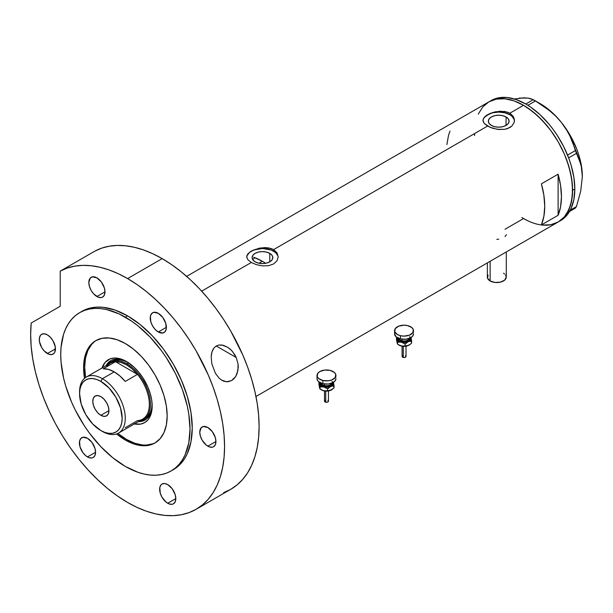 <?xml version="1.0" encoding="UTF-8"?>
<svg xmlns="http://www.w3.org/2000/svg" width="613" height="613" viewBox="0 0 613 613"><rect width="100%" height="100%" fill="white"/><g stroke="black" fill="none" stroke-linecap="round" stroke-linejoin="round"><path stroke-width="0.92" d="M490.132 261.299L490.132 280.953A9.456 5.463 0 0 0 500.438 282.133A9.456 5.463 0 0 0 506.277 277.091L504.683 280.126L500.438 282.133L494.975 282.447L490.132 280.953L490.132 261.299M269.781 253.361L269.781 261.828L266.417 263.123L262.448 263.582L258.487 263.123L255.115 261.828A10.367 5.984 180 0 1 252.081 257.598A10.367 5.984 180 0 1 258.487 252.066A10.367 5.984 180 0 1 269.781 253.361L272.034 255.307L272.823 257.598L272.034 259.889L269.781 261.828L269.781 253.361A10.367 5.984 180 0 1 272.823 257.598A10.367 5.984 180 0 1 266.417 263.123A10.367 5.984 180 0 1 255.115 261.828L252.87 259.889L252.081 257.598L252.87 255.307L255.115 253.361L258.487 252.066L262.448 251.606L266.417 252.066L269.781 253.361M252.824 259.567L253.751 258.609L252.824 259.567M255.008 257.728L253.751 258.609L255.008 257.728A63.039 36.397 -120 0 1 262.341 261.261L258.939 263.23L262.341 261.261L265.621 263.299A63.039 36.397 -120 0 0 262.341 261.261L253.644 257.23M506.047 116.96L506.047 125.427L502.683 126.722L498.714 127.182L494.745 126.722L491.381 125.427A10.367 5.984 180 0 1 488.339 121.19A10.367 5.984 180 0 1 494.745 115.658A10.367 5.984 180 0 1 506.047 116.96L508.292 118.899L509.081 121.19L508.292 123.481L506.047 125.427L506.047 116.96A10.367 5.984 180 0 1 509.081 121.19A10.367 5.984 180 0 1 502.683 126.722A10.367 5.984 180 0 1 491.381 125.427L489.128 123.481L488.339 121.19L489.128 118.899L491.381 116.96L494.745 115.658L498.714 115.206L502.683 115.658L506.047 116.96M484.147 117.428L489.971 113.497L495.649 111.742L504.737 111.451L509.855 113.213L523.563 105.298L528.368 108.348L537.8 115.957L546.681 125.328L550.803 130.569L558.236 141.902L564.335 154.001L566.81 160.2L570.488 172.575L572.366 184.544L572.366 195.647L570.488 205.447L566.81 213.577L564.335 216.918L558.236 221.975A69.346 40.037 -120 0 0 568.864 166.407A69.346 40.037 -120 0 0 523.563 105.298L509.855 113.213L513.273 116.386L514.476 120.378L514.169 122.439L511.824 126.125L507.464 128.638L504.729 129.32L498.714 129.481L492.699 128.27L487.565 126.079L484.14 123.328L483.029 121.121L483.259 118.891L485.611 116.018L492.699 112.493L500.254 111.183L507.464 112.133L509.855 113.213L509.855 114.754A15.762 9.103 0 0 0 493.036 112.7A15.762 9.103 0 0 0 482.967 120.753M483.029 121.121L483.259 118.891M247.89 253.836L251.315 251.092L259.383 248.142L268.479 247.859L273.597 249.614L487.565 126.079L273.597 249.614L277.015 252.786L278.21 256.786L277.015 260.793L273.59 263.965L268.471 265.72L262.456 265.889L256.441 264.678L251.307 262.487L247.882 259.736L246.694 256.778L247.89 253.836L251.315 251.092L259.383 248.142L265.513 247.575L271.207 248.541L273.597 249.614L273.597 251.161A15.762 9.103 0 0 0 256.778 249.108A15.762 9.103 0 0 0 246.71 257.154M246.763 257.521L246.993 255.292M278.202 257.222A15.762 9.103 0 0 0 273.597 251.161L273.597 249.614L277.015 252.786L278.21 256.786L277.015 260.793L273.59 263.965L268.471 265.72L262.456 265.889L256.441 264.678L251.307 262.487L201.662 291.152L251.307 262.487L247.882 259.736L246.694 256.786M558.114 215.286L541.394 224.933A69.346 40.037 -120 0 0 541.394 183.839L558.114 174.184A69.346 40.037 60 0 1 558.114 215.286L541.394 224.933L543.892 216.282L544.735 206.313L543.892 195.371L541.394 183.839L558.114 174.184L558.114 215.286L558.114 174.184L560.611 185.724L561.454 196.666L560.611 206.635L558.114 215.286M523.563 218.542L528.368 221.04L523.563 218.542L504.989 229.262M559.332 221.301A69.346 40.037 -120 0 0 560.466 220.688A69.346 40.037 -120 0 0 574.825 188.942L572.596 190.229L571.653 178.644L568.864 166.407L564.335 154.001L558.236 141.902L550.803 130.569L542.329 120.439L533.126 111.911L523.563 105.298A69.346 40.037 -120 0 0 488.89 101.865L496.323 99.114L504.798 98.777L514 100.861L523.563 105.298L514 100.861L504.798 98.777L496.323 99.114L488.89 101.865A69.346 40.037 60 0 1 542.329 120.439A69.346 40.037 60 0 1 572.596 190.229A69.346 40.037 60 0 1 558.236 221.975L550.803 224.726L542.329 225.063L550.803 224.726L558.236 221.975A69.346 40.037 60 0 1 521.839 217.508M514.46 120.815A15.762 9.103 0 0 0 509.855 114.754L509.855 113.213L513.273 116.386L514.399 119.351L514.169 122.439L511.824 126.125L509.855 127.565L504.729 129.32L497.174 129.297L489.963 127.274L484.14 123.328L482.952 120.378M478.263 114.095L482.791 106.923L488.89 101.865L482.791 106.923L478.263 114.095M450.011 131.075L448.555 135.22L446.877 144.568M277.911 255.82L275.559 252.541L271.207 250.027L262.448 248.495L253.698 250.027L249.345 252.541L246.993 255.82M514.169 119.412L511.817 116.133L509.855 114.754L504.744 112.784L498.714 112.095L492.683 112.784L487.565 114.754L484.147 117.711L483.251 119.412M505.005 236.587L506.476 234.695M496.821 239.384L498.737 239.162M487.358 262.893L487.358 277.091A9.456 5.463 0 0 0 490.132 280.953L487.542 278.156L488.078 274.999M503.503 273.229L504.683 274.057M505.556 274.999L506.277 277.091L506.277 251.974M474.562 135.619A69.346 40.037 60 0 1 474.531 133.611M569.538 211.477L575.369 208.106L569.538 211.477M514.667 98.946L523.977 97.835L527.839 98.08L533.302 99.674L525.793 104.011L516.223 99.574L507.028 97.49L498.553 97.827L491.12 100.578L186.628 276.379M524.184 98.095L519.242 98.057L527.839 98.08L530.919 98.724L535.463 100.923L527.908 105.29L535.463 100.923L549.371 110.486L555.654 116.087L561.316 122.339L566.044 128.991L569.914 135.994L572.986 143.243L575.369 150.568L567.561 155.081L575.369 150.568L580.718 163.855L581.929 169.901L582.35 176.559L580.718 191.179L576.45 206.566L570.282 210.129L576.45 206.566L575.369 208.106L576.45 206.566L580.718 191.179L582.35 176.559A59.499 34.351 -120 0 0 561.316 122.339L566.044 128.991L569.914 135.994L578.841 158.33L581.415 166.805L582.35 176.958M568.649 157.863L576.45 153.357L568.649 157.863M491.12 100.578A69.346 40.037 -120 0 1 544.559 119.16A69.346 40.037 -120 0 1 574.825 188.942L573.883 199.447L571.094 208.458L566.565 215.63L563.699 218.435L558.236 221.975L564.335 216.918L568.864 209.746L571.653 200.735L572.596 190.229L574.825 188.942L573.883 177.356L571.094 165.119L569.04 158.913L563.699 146.599L556.903 134.822L553.033 129.282L548.911 124.041L540.03 114.669L530.597 107.06L525.793 104.011L533.302 99.674L542.612 105.467L549.371 110.486L555.654 116.087L561.316 122.339A59.499 34.351 -120 0 0 540.283 103.689L551.171 111.635L556.382 116.685L561.316 122.339L570.029 135.09L576.71 149.013L579.147 156.116L580.917 163.158L582.35 176.559A59.499 34.351 -120 0 1 582.35 176.789M127.228 361.946A34.282 19.792 -120 0 0 106.057 365.654A34.282 19.792 60 0 1 110.8 360.643A34.282 19.792 60 0 1 127.228 361.946M102.034 367.984A36.328 20.972 60 0 1 126.493 361.509L133.948 367.087L138.599 371.999L142.791 377.646L147.848 387.018L150.223 393.515L151.687 399.929L152.177 405.998L151.687 411.499L150.223 416.219L147.848 419.982L144.653 422.625L140.76 424.073L133.948 423.859M128.722 362.858L124.155 360.743L119.765 359.747L115.719 359.908L112.171 361.218A33.094 19.11 60 0 1 128.255 362.589M111.198 360.429A34.282 19.792 -120 0 0 106.838 365.21L108.562 362.697L111.581 360.191M155.48 442.663A59.101 34.121 60 0 1 126.493 439.421A59.101 34.121 60 0 1 117.88 433.414L126.493 439.421L134.645 443.207L142.484 444.984L146.193 445.099L153.005 443.774M94.187 341.901L91.743 344.299L87.881 350.406L85.506 358.092L84.701 367.041L85.598 377.501A59.101 34.121 60 0 1 96.387 340.315M101.911 368.367L105.129 362.36L110.194 358.827L114.386 358.015L119.037 358.475L126.493 361.509A36.328 20.972 60 0 1 152.177 405.998A36.328 20.972 60 0 1 134.339 423.943M145.863 419.568L142.185 420.924L139.151 421.169A34.282 19.792 -120 0 0 145.465 419.782M152.17 405.147A34.282 19.792 60 0 1 145.082 420.02A34.282 19.792 60 0 1 138.369 421.621A34.282 19.792 -120 0 0 152.17 405.147M152.124 403.392L151.672 408.404L150.338 412.702L148.177 416.127L145.266 418.541A33.094 19.11 60 0 1 144.415 418.993M152.116 403.929A33.094 19.11 60 0 1 145.266 418.541L143.595 419.507A33.094 19.11 60 0 1 139.611 420.901A33.094 19.11 -120 0 0 149.518 396.266A33.094 19.11 -120 0 0 127.052 363.823L126.493 364.789A32.313 18.651 60 0 1 137.465 374.367L125.213 381.447A32.313 18.651 -120 0 0 114.233 371.869L102.417 378.688L100.861 381.386A30.106 17.379 60 0 1 122.148 418.258A30.106 17.379 60 0 1 100.861 430.548L102.417 431.445A32.313 18.651 -120 0 0 125.267 418.258A32.313 18.651 -120 0 0 102.417 378.688A32.313 18.651 60 0 1 123.527 407.155A32.313 18.651 60 0 1 118.577 433.046A32.313 18.651 60 0 1 102.417 431.445L100.861 430.548L105.015 432.471L109.007 433.376L112.685 433.23L115.911 432.035L118.554 429.843L120.523 426.725L121.734 422.817L122.148 418.258L120.523 407.913L115.911 397.278L109.007 387.96L100.861 381.386L96.708 379.462L92.716 378.558L89.031 378.704L85.805 379.899L83.161 382.091L81.192 385.209L79.981 389.117L79.575 393.676L81.192 404.021L85.805 414.656L92.716 423.974L100.861 430.548A30.106 17.379 60 0 1 79.575 393.676A30.106 17.379 60 0 1 100.861 381.386L102.417 378.688L114.233 371.869A32.313 18.651 -120 0 0 103.252 368.773L115.512 361.693L137.465 374.367A32.313 18.651 60 0 1 149.334 404.358A32.313 18.651 60 0 1 137.465 420.641L125.213 427.721M100.861 415.292A11.425 6.597 60 0 1 93.398 405.224A11.425 6.597 60 0 1 95.145 396.067A11.425 6.597 60 0 1 100.861 396.634L103.949 399.132L106.57 402.664L108.325 406.703L108.938 410.633L100.861 415.292L97.766 412.802L95.145 409.262L93.398 405.224L92.778 401.3L93.398 398.09L95.145 396.067L97.766 395.561L100.861 396.634A11.425 6.597 60 0 1 108.325 406.703A11.425 6.597 60 0 1 106.57 415.859L103.949 416.373L100.861 415.292L108.938 410.633L108.325 413.844L106.57 415.859A11.425 6.597 60 0 1 100.861 415.292M118.577 433.046L142.645 419.146A32.313 18.651 -120 0 0 137.465 374.367L132.155 368.88L126.493 364.789L120.822 362.344L115.512 361.693A32.313 18.651 60 0 1 126.493 364.789L127.052 363.823A33.094 19.11 60 0 1 148.668 392.987A33.094 19.11 60 0 1 143.595 419.507M128.684 362.881L127.052 363.823L128.684 362.881M107.306 364.942A33.094 19.11 60 0 1 110.501 362.183A33.094 19.11 60 0 1 127.052 363.823A33.094 19.11 -120 0 0 107.306 364.942M106.455 366.926A32.313 18.651 60 0 1 115.512 361.693A32.313 18.651 -120 0 0 110.34 363.187L86.264 377.087A32.313 18.651 60 0 1 102.417 378.688A32.313 18.651 -120 0 0 79.575 391.876L79.575 393.676M79.59 392.803A32.313 18.651 60 0 1 86.264 377.087M137.465 374.367L125.213 381.447L119.895 375.961L114.233 371.869L108.57 369.417L103.252 368.773L115.512 361.693L137.465 374.367M215.416 373.309L211.822 363.731L211.194 356.866L211.937 351.977L214.021 347.885L216.22 345.993L218.933 345.027L223.393 345.318L227.699 347.28L230.312 349.272L232.634 351.686L236.227 357.509L238.036 363.892L238.242 367.218L237.078 373.669L235.714 376.482L231.645 380.566L226.565 381.807L221.508 380.06L219.216 378.252L215.416 373.309L211.822 363.731L211.194 356.866L211.554 353.548L212.466 350.49L214.021 347.885L216.22 345.993L218.933 345.027L221.898 345.012L227.699 347.28L231.515 350.437L234.626 354.467L236.227 357.509L238.036 363.892L237.928 370.528L235.714 376.482L233.859 378.834L231.645 380.566L227.867 381.784L223.975 381.278L221.508 380.06L219.216 378.252L215.416 373.309M221.983 380.359L221.508 380.06M216.251 345.977L236.227 357.509L216.251 345.977M125.374 440.065L126.493 439.421L125.374 440.065L116.608 433.935A59.101 34.121 60 0 0 125.374 440.065A59.101 34.121 60 0 0 154.928 442.992L148.591 445.337L141.373 445.628L133.527 443.85L125.374 440.065M125.374 343.556A59.101 34.121 60 0 1 163.985 395.638A59.101 34.121 60 0 1 154.928 442.992L160.123 438.686L163.985 432.571L166.368 424.893L167.165 415.936L166.368 406.059L163.985 395.638L160.123 385.064L154.928 374.75L148.591 365.095L141.373 356.459L133.527 349.188L125.374 343.556L117.221 339.778L109.382 337.993L102.156 338.284L95.827 340.629A59.101 34.121 60 0 1 125.374 343.556M127.604 315.887A91.414 52.779 -120 0 0 81.897 311.358L86.602 309.151L91.697 307.734L97.138 307.105L102.869 307.289L114.999 310.04L127.604 315.887L140.216 324.599L152.338 335.847L163.518 349.195L173.31 364.137L181.348 380.091L187.325 396.442L191.003 412.564L192.244 427.843L191.003 441.689L187.325 453.566L184.613 458.616L181.348 463.022L177.571 466.723L173.31 469.688A91.414 52.779 -120 0 0 187.325 396.442A91.414 52.779 -120 0 0 127.604 315.887L125.374 317.174L127.604 315.887M125.374 466.447A91.414 52.779 60 0 1 65.66 385.899A91.414 52.779 60 0 1 79.675 312.645A91.414 52.779 60 0 1 125.374 317.174A91.414 52.779 60 0 1 185.095 397.73A91.414 52.779 60 0 1 171.081 470.976A91.414 52.779 60 0 1 125.374 466.447L137.986 472.294L144.139 474.064L150.116 475.044L155.848 475.228L161.288 474.6L166.384 473.182L171.081 470.976L175.341 468.01L179.119 464.309L182.383 459.903L185.095 454.854L188.773 442.969L190.015 429.131L188.773 413.852L187.233 405.86L182.383 389.539L175.341 373.309L166.384 357.793L161.288 350.483L150.116 337.135L137.986 325.886L131.711 321.189L119.045 313.879L106.616 309.557L100.639 308.577L94.908 308.393L89.467 309.021L84.372 310.439L79.675 312.645L75.414 315.618L71.637 319.319L68.372 323.718L65.66 328.775L63.522 334.437L61.047 347.356L60.741 354.49L61.047 361.992L63.522 377.769L65.66 385.899L71.637 402.251L75.414 410.312L84.372 425.836L89.467 433.138L100.639 446.486L112.769 457.735L125.374 466.447M94.754 251.184L60.212 271.13A137.113 79.161 60 0 1 127.604 278.57L162.154 258.625A137.113 79.161 -120 0 0 94.754 251.184L60.212 271.13L60.212 306.278L31.194 323.028L30.65 334.422L31.171 346.437L32.75 358.934L35.37 371.777L39.002 384.818L43.607 397.929L49.132 410.963L55.515 423.767L62.695 436.211L70.579 448.149L79.1 459.451L88.142 470.002L97.628 479.68L107.436 488.385L117.466 496.009L127.604 502.476A137.113 79.161 60 0 1 31.194 323.028L60.212 306.278L60.212 271.13L67.208 268.073L74.763 266.149L82.801 265.375L91.253 265.751L100.049 267.276L109.091 269.942L118.301 273.712L127.604 278.57A137.113 79.161 60 0 1 217.178 399.4A137.113 79.161 60 0 1 196.16 509.273A137.113 79.161 60 0 1 127.604 502.476L137.105 507.426L146.522 511.25L155.748 513.909L164.705 515.38L173.31 515.648L181.471 514.713L189.111 512.575L196.16 509.273L202.551 504.821L208.221 499.266L213.109 492.668L217.178 485.082L220.389 476.592L222.695 467.267L224.097 457.206L224.565 446.502L224.097 435.261L222.695 423.583L220.389 411.591L217.178 399.4L213.109 387.117L208.221 374.865L196.16 350.942L189.111 339.495L181.471 328.537L173.31 318.178L164.705 308.515L155.748 299.642L146.522 291.642L137.105 284.593L127.604 278.57L162.154 258.625L152.852 253.767L143.634 249.997L134.592 247.33L125.803 245.805L117.351 245.43L109.306 246.204L101.75 248.127L94.754 251.184M223.661 492.63L230.71 489.327A137.113 79.161 -120 0 0 251.728 379.455A137.113 79.161 -120 0 0 162.154 258.625L171.655 264.647L181.065 271.697L190.298 279.697L199.256 288.57L207.861 298.232L216.021 308.592L223.661 319.549L230.71 330.997L242.771 354.919L247.66 367.172L251.728 379.455L254.931 391.646L257.245 403.638L258.64 415.315L259.107 426.556L258.64 437.261L257.245 447.321L254.931 456.647L251.728 465.137L247.66 472.723L242.771 479.32L237.101 484.875L230.71 489.327L196.16 509.273M47.37 334.867A11.425 6.597 60 0 1 54.833 344.935A11.425 6.597 60 0 1 53.078 354.092A11.425 6.597 60 0 1 47.37 353.525L55.446 348.866L47.37 353.525A11.425 6.597 60 0 1 39.899 343.456A11.425 6.597 60 0 1 41.653 334.3A11.425 6.597 60 0 1 47.37 334.867L50.458 337.365L53.078 340.897L55.293 346.95L54.833 352.077L54.082 353.264L51.852 354.544L48.94 354.26L44.274 351.034L41.653 347.494L39.439 341.441L39.439 337.801L40.65 335.135L41.653 334.3L44.274 333.794L47.37 334.867M96.9 277.865A11.425 6.597 60 0 1 104.363 287.934A11.425 6.597 60 0 1 102.616 297.09A11.425 6.597 60 0 1 96.9 296.523L104.976 291.865L96.9 296.523A11.425 6.597 60 0 1 89.437 286.455A11.425 6.597 60 0 1 91.184 277.298A11.425 6.597 60 0 1 96.9 277.865L101.39 282.034L104.363 287.934L104.976 291.865L104.363 295.075L102.616 297.09L101.39 297.543L98.478 297.259L93.804 294.033L91.184 290.493L89.437 286.455L88.816 282.532L90.18 278.133L92.41 276.846L96.9 277.865M158.315 313.32A11.425 6.597 60 0 1 165.778 323.388A11.425 6.597 60 0 1 164.023 332.545A11.425 6.597 60 0 1 158.315 331.985L166.391 327.319L158.315 331.985A11.425 6.597 60 0 1 150.844 321.909A11.425 6.597 60 0 1 152.599 312.76A11.425 6.597 60 0 1 158.315 313.32L162.797 317.488L165.778 323.388L166.238 329.051L165.027 331.717L162.797 333.005L158.315 331.985L155.219 329.488L152.599 325.947L150.844 321.917L150.384 316.254L151.595 313.588L153.825 312.301L158.315 313.32M207.845 427.522A11.425 6.597 60 0 1 215.309 437.59A11.425 6.597 60 0 1 213.562 446.747A11.425 6.597 60 0 1 207.845 446.18L215.922 441.513L207.845 446.18A11.425 6.597 60 0 1 200.382 436.111A11.425 6.597 60 0 1 202.129 426.955A11.425 6.597 60 0 1 207.845 427.522L212.336 431.682L215.309 437.59L215.922 441.513L215.309 444.731L213.562 446.747L212.336 447.199L209.424 446.908L206.267 445.092L202.129 440.149L200.382 436.111L199.761 432.188L201.125 427.79L203.355 426.502L207.845 427.522M167.724 484.599A11.425 6.597 60 0 1 175.188 494.668A11.425 6.597 60 0 1 173.441 503.825A11.425 6.597 60 0 1 167.724 503.258L175.808 498.591L167.724 503.258A11.425 6.597 60 0 1 160.261 493.189A11.425 6.597 60 0 1 162.016 484.032A11.425 6.597 60 0 1 167.724 484.599L172.215 488.76L175.188 494.668L175.808 498.591L175.188 501.809L173.441 503.825L172.215 504.277L169.303 503.986L166.146 502.17L162.008 497.227L160.261 493.189L159.801 487.534L161.004 484.868L162.008 484.032L164.636 483.519L167.724 484.599M87.483 438.272A11.425 6.597 60 0 1 94.954 448.341A11.425 6.597 60 0 1 93.199 457.497A11.425 6.597 60 0 1 87.483 456.93L95.567 452.264L87.483 456.93A11.425 6.597 60 0 1 80.019 446.862A11.425 6.597 60 0 1 81.774 437.705A11.425 6.597 60 0 1 87.483 438.272L91.973 442.433L94.954 448.341L95.567 452.264L94.954 455.482L93.199 457.497L91.973 457.949L89.061 457.658L85.912 455.842L83 452.769L80.019 446.862L79.56 441.207L80.77 438.54L83 437.253L87.483 438.272M172.184 470.309A91.414 52.779 -120 0 0 173.31 469.688L171.081 470.976M84.517 378.344L83.583 367.685L84.387 358.735L85.383 354.712L88.517 347.786L93.069 342.544L95.827 340.629A59.101 34.121 60 0 0 84.517 378.344M403.285 346.498L403.285 357.448A1.969 1.134 -0 0 0 406.013 356.391L405.139 357.341L403.285 357.448L403.285 346.498M398.527 337.732A5.517 3.188 0 0 0 401.929 340.675L401.63 341.74A6.306 3.64 180 0 1 397.776 337.962M398.626 338.353A5.517 3.188 0 0 0 401.929 340.675L401.929 339.196L401.929 340.675A5.517 3.188 -0 0 0 409.453 338.353M400.427 335.702L400.427 338.92A9.456 5.463 -0 0 0 413.499 333.87L412.779 335.962L410.733 337.732L405.89 339.227L400.427 338.92L400.427 335.702A9.456 5.463 180 0 1 394.588 330.66A9.456 5.463 180 0 1 407.653 325.61A9.456 5.463 180 0 1 413.499 330.66A9.456 5.463 180 0 1 400.427 335.702L397.354 334.522L394.764 331.725L395.301 328.568L398.787 326.116L404.036 325.196L407.653 325.61L411.898 327.618L413.315 329.587L412.779 332.744L409.3 335.196L404.044 336.116L400.427 335.702M410.894 337.319L410.894 339.433L409.668 340.866L407.591 341.924L404.044 342.475L400.496 341.924L398.419 340.874L397.009 338.912L397.186 337.319M397.86 337.671L397.86 339.089L399.584 340.951L404.044 342.016L408.503 340.951L410.227 339.089L410.22 337.663M394.588 330.66L394.588 333.87A9.456 5.463 0 0 0 400.427 338.92L396.182 336.905L394.588 333.878M413.315 332.805L413.499 330.66M409.561 336.614A6.306 3.64 180 0 1 408.741 340.805A6.306 3.64 180 0 1 401.63 341.74L401.929 340.675A5.517 3.188 -0 0 0 409.155 338.935M397.193 343.303L396.473 339.533L396.473 337.464L397.009 338.912A7.095 4.092 180 0 1 397.086 337.571M409.668 344.728L405.883 346.192L401.331 346.023L397.546 344.222L396.473 339.533L396.473 337.464L397.546 342.154L401.331 342.161A7.095 4.092 180 0 1 397.009 338.912L397.546 344.222L396.948 342.238M398.856 345.035A7.095 4.092 0 0 0 399.025 345.134A7.095 4.092 0 0 0 401.331 346.023L397.546 344.222L397.546 342.154L401.331 342.161L405.116 343.962L408.358 341.625A7.095 4.092 180 0 1 401.331 342.161L405.116 343.962L408.358 341.625L411.607 341.081L411.07 337.84A7.095 4.092 180 0 1 408.358 341.625L411.607 341.081L411.607 343.15L409.055 345.134A7.095 4.092 -0 0 0 409.078 345.119A7.095 4.092 -0 0 1 408.358 345.487L402.312 346.192L398.419 344.728M410.994 337.571A7.095 4.092 180 0 1 411.07 337.84L411.607 343.15L410.036 344.491L406.695 345.977L401.331 346.023A7.095 4.092 0 0 0 408.358 345.487L409.216 345.042M410.595 340.667L410.894 341.173M397.186 341.18L397.485 340.675M398.243 341.571L398.128 342.238M410.932 341.02L411.07 341.702L410.932 341.02M405.116 343.962L405.116 346.031L405.116 343.962M405.568 343.487L405.99 343.686M405.093 346.284L404.044 346.406M403.507 346.376L402.726 346.314M403.5 343.249L404.036 343.219M402.074 356.391A1.969 1.134 0 0 0 403.285 357.448L402.074 356.391L402.074 346.169M402.105 356.168L402.404 355.762M402.649 355.586L403.285 355.341M405.431 355.586L406.013 356.391L406.013 346.169M325.725 391.278L325.725 402.228A1.969 1.134 -0 0 0 328.445 401.178L327.572 402.12L325.725 402.228L325.725 391.278M320.959 382.512A5.517 3.188 0 0 0 324.369 385.454L324.062 386.519A6.306 3.64 180 0 1 320.216 382.742M321.066 383.133A5.517 3.188 0 0 0 324.369 385.454L324.369 383.976L324.369 385.454A5.517 3.188 -0 0 0 331.886 383.133M322.859 380.481L322.859 383.7A9.456 5.463 -0 0 0 335.932 378.658L335.211 380.742L333.166 382.512L328.323 384.006L322.859 383.7L322.859 380.481A9.456 5.463 180 0 1 317.021 375.44A9.456 5.463 180 0 1 330.093 370.39A9.456 5.463 180 0 1 335.932 375.44A9.456 5.463 180 0 1 322.859 380.481L318.614 378.474L317.205 376.505L317.741 373.348L319.787 371.578L324.629 370.083L330.093 370.39L334.338 372.405L335.748 374.367L335.211 377.524L331.733 379.976L328.323 380.796L322.859 380.481M333.326 382.098L333.51 383.692L332.108 385.654L329.196 386.941L326.476 387.255L323.764 386.941L320.852 385.654L319.442 383.692L319.626 382.098M320.293 382.451L320.293 383.868L322.017 385.73L326.476 386.795L330.936 385.73L332.66 383.868L332.66 382.451M317.021 378.658A9.456 5.463 0 0 0 322.859 383.7L319.794 382.52L317.741 380.75L317.021 378.658L317.021 375.44M335.748 377.585L335.932 375.44M331.993 381.393A6.306 3.64 180 0 1 331.181 385.585A6.306 3.64 180 0 1 324.062 386.519L324.369 385.454A5.517 3.188 -0 0 0 331.587 383.715M319.626 388.083L318.906 384.313L318.906 382.244L319.442 383.692A7.095 4.092 180 0 1 319.519 382.351M332.108 389.508L327.403 391.079L322.775 390.504L319.725 388.512L318.906 382.244L319.978 386.933L323.764 386.941A7.095 4.092 180 0 1 319.442 383.692L319.978 389.002L319.381 387.018M333.434 382.351A7.095 4.092 180 0 1 333.51 382.619L334.047 387.929L329.955 390.573L325.71 391.017L322.775 390.504L319.978 389.002L319.978 386.933L323.764 386.941L327.549 388.742L330.798 386.405A7.095 4.092 180 0 1 323.764 386.941L327.549 388.742L330.798 386.405L334.047 385.861L333.51 382.619A7.095 4.092 180 0 1 330.798 386.405L334.047 385.861L334.047 387.929L331.533 389.891A7.095 4.092 -0 0 1 331.487 389.914L331.533 389.891M333.51 382.619L333.372 382.083L333.51 382.619M333.028 385.454L333.326 385.96M321.296 389.814A7.095 4.092 0 0 0 321.465 389.914A7.095 4.092 0 0 0 323.764 390.803L320.852 389.516M319.626 385.96L319.925 385.454M320.676 386.359L320.568 387.018M331.648 389.822L327.549 390.81L327.549 388.742L327.549 390.81L323.764 390.803A7.095 4.092 0 0 0 330.798 390.266A7.095 4.092 -0 0 0 331.487 389.914M333.365 385.799L333.51 386.481L333.365 385.799M328.009 388.267L328.422 388.466M327.534 391.063L326.476 391.186M325.94 391.155L325.158 391.102M325.94 388.029L326.476 387.998M324.507 401.178A1.969 1.134 0 0 0 325.725 402.228L324.507 401.178L324.507 390.956M324.545 400.956L324.836 400.542M325.082 400.373L325.725 400.12M327.871 400.373L328.445 401.178L328.445 390.956M558.236 221.975L255.973 396.488M540.283 103.689L534.398 100.294M81.897 311.358L79.675 312.645M405.982 346.176L402.097 346.176M399.025 345.134L398.611 344.897M328.422 390.956L324.53 390.956M321.465 389.914L321.043 389.676"/></g></svg>
